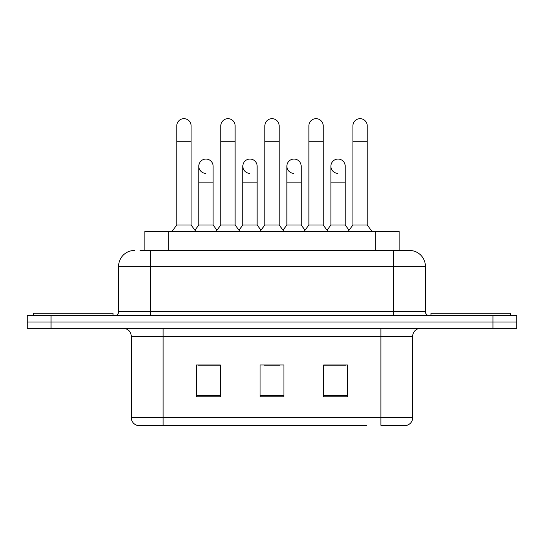 <?xml version="1.0" encoding="UTF-8"?>
<svg xmlns="http://www.w3.org/2000/svg" width="544" height="544" viewBox="0 0 544 544"><rect width="100%" height="100%" fill="white"/><g stroke="black" fill="none" stroke-linecap="round" stroke-linejoin="round"><path stroke-width="0.82" d="M144.847 250.458L144.847 231.384L399.153 231.384L399.153 250.458M412.678 417.69C412.461 421.498 410.55 424.041 406.96 425.32L380.888 425.32L380.888 417.69L412.678 417.69L412.678 336.301A7.949 7.949 0 0 1 420.628 328.352M366.595 425.32L137.04 425.32A7.949 7.949 0 0 1 131.322 417.69L131.322 336.301C130.846 331.473 128.2 328.821 123.372 328.352M51.041 315.636L516.8 315.636L516.8 321.994L27.2 321.994L27.2 328.352L51.041 328.352L51.041 321.994L27.2 321.994L27.2 315.636L51.041 315.636L51.041 321.994L516.8 321.994L516.8 328.352L51.041 328.352M347.507 396.787L347.507 364.99L323.66 364.99L323.66 396.787L347.507 396.787M220.34 396.787L220.34 364.99L196.493 364.99L196.493 396.787L220.34 396.787M283.92 396.787L283.92 364.99L260.08 364.99L260.08 396.787L283.92 396.787M220.021 365.153L213.901 365.153M198.002 365.153L220.34 365.153M323.66 365.153L345.998 365.153M330.099 365.153L323.979 365.153M264.051 365.153L279.949 365.153M140.427 250.458L409.503 250.458A15.898 15.898 0 0 1 425.394 266.356L425.394 311.658C425.632 314.072 426.958 315.398 429.372 315.636M140.066 250.458L150.396 250.458L150.396 266.356L118.606 266.356L118.606 311.658A3.971 3.971 0 0 1 114.628 315.636M134.497 250.458A15.898 15.898 0 0 0 118.606 266.356M425.394 266.356L393.604 266.356L393.604 250.458L409.503 250.458M176.78 141.732L191.087 141.732L191.087 225.026L176.78 225.026L176.78 125.834A7.154 7.154 0 0 1 184.382 118.694A7.154 7.154 0 0 1 191.087 125.834A7.154 7.154 0 0 0 184.382 118.694M176.78 225.026L172.013 231.384M191.087 225.026L195.86 231.384M205.503 173.352A7.154 7.154 0 0 1 198.798 166.212A7.154 7.154 0 0 1 206.4 159.072A7.154 7.154 0 0 1 213.105 166.212L213.105 182.111L198.798 182.111L198.798 166.212M213.105 182.111L213.105 225.026L198.798 225.026L198.798 182.111M198.798 225.026L194.942 230.166M213.105 225.026L216.961 230.166M220.816 141.732L235.124 141.732L235.124 225.026L220.816 225.026L220.816 125.834A7.154 7.154 0 0 1 228.419 118.694A7.154 7.154 0 0 1 235.124 125.834A7.154 7.154 0 0 0 228.419 118.694M220.816 225.026L216.043 231.384M235.124 225.026L239.89 231.384M264.846 141.732L279.154 141.732L279.154 225.026L264.846 225.026L264.846 125.834A7.154 7.154 0 0 1 272.449 118.694A7.154 7.154 0 0 1 279.154 125.834A7.154 7.154 0 0 0 272.449 118.694M264.846 225.026L260.08 231.384M279.154 225.026L283.92 231.384M308.876 141.732L323.184 141.732L323.184 225.026L308.876 225.026L308.876 125.834A7.154 7.154 0 0 1 316.479 118.694A7.154 7.154 0 0 1 323.184 125.834A7.154 7.154 0 0 0 316.479 118.694M308.876 225.026L304.11 231.384M323.184 225.026L327.957 231.384M352.913 141.732L367.22 141.732L367.22 225.026L352.913 225.026L352.913 125.834A7.154 7.154 0 0 1 360.516 118.694A7.154 7.154 0 0 1 367.22 125.834A7.154 7.154 0 0 0 360.516 118.694M352.913 225.026L348.14 231.384M367.22 225.026L371.987 231.384M249.533 173.352A7.154 7.154 0 0 1 242.828 166.212A7.154 7.154 0 0 1 250.43 159.072A7.154 7.154 0 0 1 257.135 166.212L257.135 182.111L242.828 182.111L242.828 166.212M257.135 182.111L257.135 225.026L242.828 225.026L242.828 182.111M242.828 225.026L238.979 230.166M257.135 225.026L260.991 230.166M293.57 173.352A7.154 7.154 0 0 1 286.865 166.212A7.154 7.154 0 0 1 294.467 159.072A7.154 7.154 0 0 1 301.172 166.212L301.172 182.111L286.865 182.111L286.865 166.212M301.172 182.111L301.172 225.026L286.865 225.026L286.865 182.111M286.865 225.026L283.009 230.166M301.172 225.026L305.021 230.166M337.6 173.352A7.154 7.154 0 0 1 330.895 166.212A7.154 7.154 0 0 1 338.497 159.072A7.154 7.154 0 0 1 345.202 166.212L345.202 182.111L330.895 182.111L330.895 166.212M345.202 182.111L345.202 225.026L330.895 225.026L330.895 182.111M330.895 225.026L327.039 230.166M345.202 225.026L349.058 230.166M113.036 315.636L113.036 313.249L33.558 313.249L33.558 315.636M510.442 315.636L510.442 313.249L430.964 313.249L430.964 315.636M168.688 250.458L168.688 231.384M375.312 250.458L375.312 231.384M380.888 328.352L380.888 336.301L131.322 336.301M412.678 336.301L380.888 336.301L380.888 417.69L163.112 417.69L163.112 425.32M131.322 417.69L163.112 417.69L163.112 328.352M492.959 328.352L492.959 315.636M283.92 395.678L260.08 395.678M220.34 395.678L196.493 395.678M347.507 395.678L323.66 395.678M150.396 315.636L150.396 311.658L425.394 311.658M118.606 311.658L150.396 311.658L150.396 266.356L393.604 266.356L393.604 315.636M191.087 141.732L191.087 125.834M235.124 141.732L235.124 125.834M279.154 141.732L279.154 125.834M323.184 141.732L323.184 125.834M367.22 141.732L367.22 125.834"/></g></svg>
